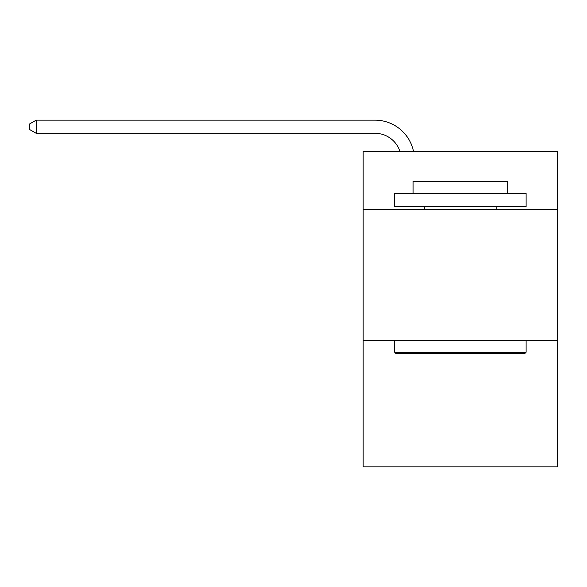 <?xml version="1.0" encoding="UTF-8"?>
<svg xmlns="http://www.w3.org/2000/svg" width="587" height="587" viewBox="0 0 587 587"><rect width="100%" height="100%" fill="white"/><g stroke="black" fill="none" stroke-linecap="round" stroke-linejoin="round"><path stroke-width="0.88" d="M557.65 209.258L557.65 151.439L363.155 151.439L363.155 209.258L557.65 209.258L557.65 466.841L363.155 466.841L363.155 209.258M557.65 340.68L363.155 340.68M374.976 120.159L36.181 120.159L374.976 120.159A39.424 39.424 174.1 0 1 413.556 151.439M396.269 353.822L394.691 352.244L526.106 352.244L524.536 353.822L396.269 353.822M526.106 193.49L526.106 206.631L394.691 206.631L394.691 193.49L526.106 193.49M413.094 193.49L413.094 181.398L507.711 181.398L507.711 193.49M526.106 340.68L526.106 352.244M394.691 340.68L394.691 352.244M496.147 206.631L496.147 209.258M424.658 206.631L424.658 209.258M399.967 151.439A26.283 26.283 -5.9 0 0 374.976 133.3L36.181 133.3L29.35 129.36L29.35 124.099L36.181 120.159L36.181 133.3"/></g></svg>
